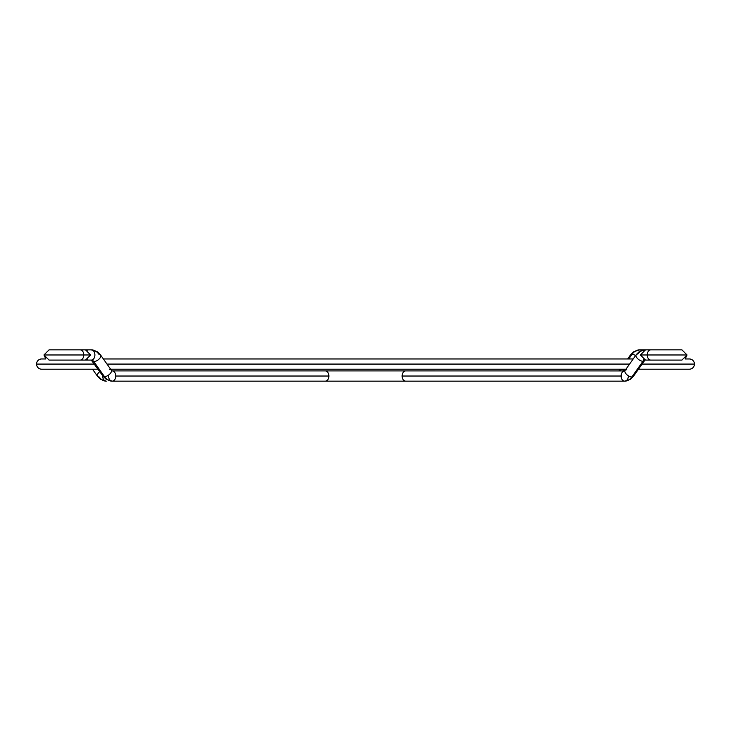 <?xml version="1.0" encoding="UTF-8"?>
<svg xmlns="http://www.w3.org/2000/svg" width="731" height="731" viewBox="0 0 731 731"><rect width="100%" height="100%" fill="white"/><g stroke="black" fill="none" stroke-linecap="round" stroke-linejoin="round"><path stroke-width="1.1" d="M630.414 355.019A5.126 2.558 35.3 0 1 632.032 354.352A15.369 10.864 -90 0 1 639.716 349.847L644.943 349.847L639.716 349.847A5.126 3.618 90 0 1 641.471 350.487A5.126 3.618 -90 0 0 639.716 349.847A15.369 10.864 90 0 0 632.032 354.352A5.126 2.558 35.3 0 1 635.586 355.558A5.126 2.558 -144.7 0 0 632.032 354.352L628.779 358.958L632.032 354.352A5.126 2.558 -144.7 0 0 630.414 355.01L627.627 358.958M621.387 369.411A5.126 2.558 -144.7 0 0 619.769 370.069A5.126 2.558 35.3 0 1 621.387 369.411A5.126 2.558 35.3 0 1 624.932 370.608A5.126 2.558 -144.7 0 0 621.387 369.411A5.126 3.618 -90 0 1 618.828 370.909A5.126 3.618 90 0 0 621.387 369.411L621.387 369.411M97.543 376.319L100.476 379.27L106.278 381.153A5.126 3.618 -90 0 1 102.66 376.026L102.66 376.026A5.126 3.618 90 0 0 106.278 381.153A14.227 10.06 90 0 1 99.16 376.986A5.126 2.558 -35.3 0 1 97.543 376.319A5.126 2.558 -35.3 0 1 99.781 371.622A5.126 2.558 144.7 0 0 97.543 376.319L92.508 369.201M41.676 358.958A5.126 5.126 0 0 0 36.55 364.075L94.445 364.075L36.55 364.075A5.126 5.126 0 0 1 41.676 358.958L45.852 358.958L43.951 354.974L49.068 349.847L43.951 354.974L49.068 360.091L80.163 360.091A5.126 3.618 -90 0 0 83.782 354.974L90.617 354.974L83.782 354.974A5.126 3.618 -90 0 0 80.163 349.847A5.126 3.618 90 0 1 83.782 354.974L44.162 354.974L83.782 354.974A5.126 3.618 90 0 1 80.163 360.091L85.49 360.091L90.617 354.974L85.49 349.847L91.284 349.847A15.369 10.864 -90 0 1 98.968 354.352A5.126 2.558 144.7 0 1 100.586 355.01A5.126 2.558 144.7 0 1 99.078 359.067A5.126 2.558 144.7 0 1 93.842 361.589A5.126 3.618 90 0 0 91.284 360.091L86.057 360.091L91.284 360.091A5.126 3.618 -90 0 1 93.842 361.589A5.126 2.558 144.7 0 1 92.225 360.931A5.126 2.558 -35.3 0 0 93.842 361.589L104.487 376.648A15.369 10.864 90 0 0 112.172 381.153A5.126 3.618 -90 0 0 115.79 376.026A5.126 3.618 -90 0 0 112.172 370.909A5.126 3.618 90 0 1 115.79 376.026A5.126 3.618 90 0 1 112.172 381.153A5.126 3.618 90 0 1 108.553 376.026M106.991 364.075L629.565 364.075L106.991 364.075M642.11 364.075L694.45 364.075A5.126 5.126 0 0 0 689.324 358.958A5.126 5.126 0 0 1 694.45 364.075A5.126 5.126 0 0 1 689.324 369.201A5.126 5.126 0 0 0 694.45 364.075L642.11 364.075M41.676 369.201A5.126 5.126 0 0 1 36.55 364.075A5.126 5.126 0 0 0 41.676 369.201L98.073 369.201M87.409 350.222A5.126 3.618 -90 0 0 86.057 349.847A5.126 3.618 90 0 1 87.409 350.222M109.613 369.411A5.126 2.558 144.7 0 1 111.231 370.069A5.126 2.558 144.7 0 1 109.723 374.126A5.126 2.558 144.7 0 1 104.487 376.648L93.842 361.589A5.126 2.558 -35.3 0 0 99.078 359.067A5.126 2.558 -35.3 0 0 100.586 355.019M328.877 376.026A5.126 3.618 90 0 1 325.258 381.153A5.126 3.618 -90 0 0 328.877 376.026L115.79 376.026L328.877 376.026A5.126 3.618 -90 0 0 325.258 370.909A5.126 3.618 90 0 1 328.877 376.026M628.34 376.026A5.126 3.618 -90 0 1 624.722 381.153A5.126 3.618 -90 0 1 621.103 376.026A5.126 3.618 -90 0 1 624.612 370.909A5.126 3.618 90 0 0 621.103 376.026A5.126 3.618 90 0 0 624.722 381.153L405.742 381.153A5.126 3.618 -90 0 1 402.123 376.026A5.126 3.618 90 0 0 405.742 381.153L112.172 381.153A15.369 10.864 -90 0 1 104.487 376.648A5.126 2.558 144.7 0 1 102.87 375.981M636.208 354.681A5.126 2.558 -144.7 0 1 637.834 354.014A14.227 10.06 90 0 1 644.943 349.847L639.141 351.73L636.208 354.681L625.096 370.407A5.126 2.558 35.3 0 0 626.595 374.455A5.126 2.558 35.3 0 0 631.84 376.986L642.951 361.26A5.126 2.558 -144.7 0 1 637.715 358.738A5.126 2.558 -144.7 0 1 636.208 354.681A5.126 2.558 35.3 0 0 637.715 358.738A5.126 2.558 35.3 0 0 642.951 361.26A5.126 2.558 35.3 0 0 644.578 360.593A5.126 2.558 -144.7 0 1 642.951 361.26A3.984 2.814 90 0 1 644.943 360.091A5.126 3.618 -90 0 1 643.591 359.725A5.126 3.618 90 0 0 644.943 360.091A3.984 2.814 -90 0 0 642.951 361.26L631.84 376.986A14.227 10.06 90 0 1 624.722 381.153A14.227 10.06 -90 0 0 631.84 376.986A5.126 2.558 -144.7 0 1 626.604 374.464A5.126 2.558 -144.7 0 1 625.087 370.407A5.126 2.558 -144.7 0 1 626.714 369.74M689.324 358.958L685.148 358.958L687.049 354.974L681.932 349.847L650.837 349.847A5.126 3.618 90 0 0 647.218 354.974L686.838 354.974L647.218 354.974A5.126 3.618 -90 0 1 650.837 349.847L647.949 349.847M647.063 360.091L645.51 360.091L640.383 354.974L647.218 354.974L640.383 354.974L645.51 349.847L647.063 349.847M112.172 381.153L106.105 379.215L102.87 375.99A5.126 2.558 -35.3 0 0 104.487 376.648A5.126 2.558 -35.3 0 0 109.723 374.126A5.126 2.558 -35.3 0 0 111.231 370.069L112.172 370.909L405.742 370.909A5.126 3.618 90 0 0 402.123 376.026L621.103 376.026L402.123 376.026A5.126 3.618 -90 0 1 405.742 370.909L624.576 370.928L625.096 370.407M631.84 376.986A5.126 2.558 35.3 0 0 633.457 376.319A5.126 2.558 -144.7 0 1 631.84 376.986M681.932 349.847L687.049 354.974L681.932 360.091L650.837 360.091A5.126 3.618 -90 0 1 647.218 354.974A5.126 3.618 90 0 0 650.837 360.091L645.51 360.091M644.943 349.847A5.126 3.618 90 0 0 643.591 350.222A5.126 3.618 -90 0 1 644.943 349.847M111.231 370.069L100.586 355.01L97.351 351.785L91.284 349.847A5.126 3.618 90 0 1 94.902 354.974A5.126 3.618 90 0 1 91.284 360.091A5.126 3.618 -90 0 0 94.902 354.974A5.126 3.618 -90 0 0 91.284 349.847L86.057 349.847M87.409 359.725A5.126 3.618 90 0 1 86.057 360.091A5.126 3.618 -90 0 0 87.409 359.725M620.381 369.201L618.828 370.909M639.716 349.847L633.649 351.785L630.414 355.01M633.192 358.958L103.373 358.958M110.619 369.201L625.946 369.201M638.492 369.201L689.324 369.201M49.068 349.847L85.426 349.847M91.284 360.091L102.87 375.99M624.722 381.153L630.524 379.27L633.457 376.319L644.943 360.091M650.837 349.847L645.51 349.847M325.258 370.909L112.172 370.909"/></g></svg>
